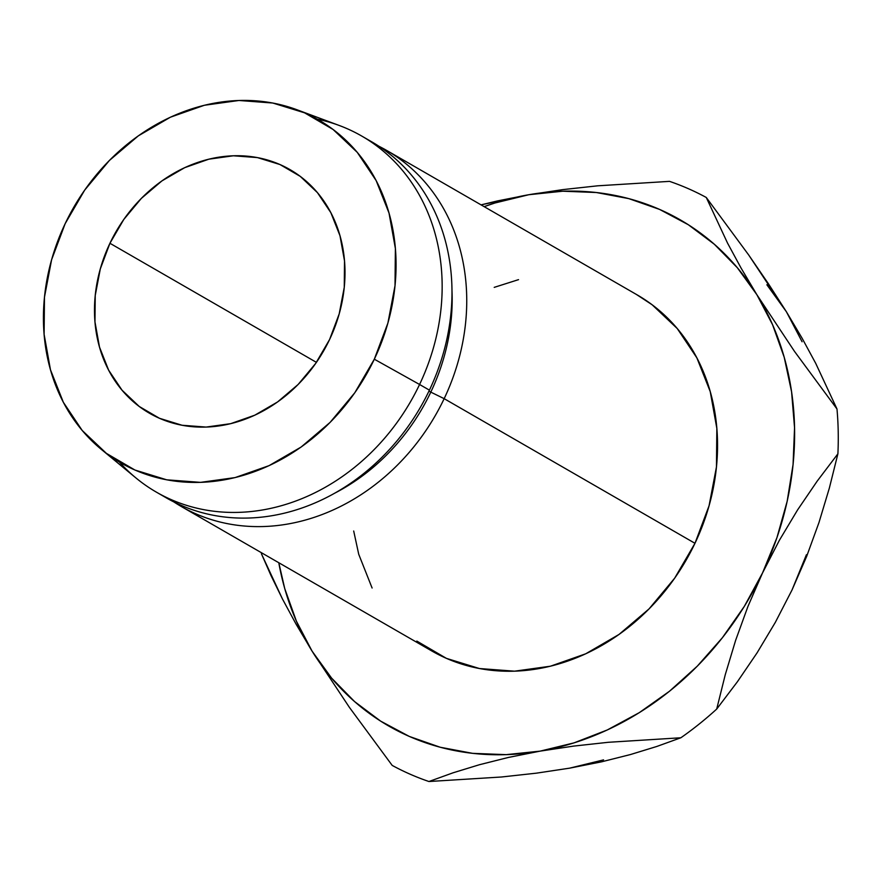 <?xml version="1.0" encoding="UTF-8"?>
<svg xmlns="http://www.w3.org/2000/svg" width="882" height="882" viewBox="0 0 882 882"><rect width="100%" height="100%" fill="white"/><g stroke="black" fill="none" stroke-linecap="round" stroke-linejoin="round"><path stroke-width="1.32" d="M109.93 243.278A140.624 119.698 120 0 1 290.002 169.609A140.624 119.698 120 0 1 329.559 339.57L339.195 313.893L344.256 287.356L344.52 260.973L339.989 235.759L330.849 212.683L317.432 192.629L300.255 176.378L279.991 164.548L257.412 157.591L233.377 155.783L208.825 159.19L184.702 167.668L161.913 180.909L141.352 198.395L123.8 219.453L109.93 243.278L100.294 268.955L95.234 295.503L94.969 321.886L99.501 347.1L108.64 370.175L122.058 390.219L139.235 406.47L159.499 418.3L182.078 425.256L206.112 427.075L230.665 423.669L254.788 415.19L277.576 401.949L298.138 384.464L315.69 363.395L329.559 339.57A140.624 119.698 120 0 1 149.488 413.25A140.624 119.698 120 0 1 109.93 243.278L316.418 362.359L109.93 243.278M444.164 398.664A205.528 174.945 120 0 1 180.997 506.334A205.528 174.945 120 0 1 173.743 501.869A205.528 174.945 -60 0 0 444.164 398.664L430.802 392.126A194.713 165.739 120 0 1 335.061 493.005A194.713 165.739 -60 0 0 430.802 392.126L428.972 391.068L430.802 392.126A194.713 165.739 -60 0 0 451.97 290.277A194.713 165.739 120 0 1 430.802 392.126L444.164 398.664A205.528 174.945 -60 0 0 378.852 146.214A205.528 174.945 120 0 1 386.349 150.249A205.528 174.945 120 0 1 444.164 398.664L694.972 543.301L444.164 398.664M180.997 506.334L431.805 650.971A205.528 174.945 -60 0 0 694.972 543.301L709.062 505.772L716.449 466.975L716.846 428.42L710.219 391.564L696.857 357.838L677.244 328.534L652.151 304.786L636.429 294.467M101.132 449.225A197.954 168.506 120 0 1 65.169 223.653L84.683 190.115L109.39 160.469L138.331 135.85L170.413 117.207L204.381 105.267L238.945 100.482L272.77 103.029L304.555 112.819L333.076 129.478L357.254 152.354L376.14 180.578L389.017 213.058L395.39 248.548L395.015 285.691L387.904 323.055L374.321 359.206L419.578 384.486L374.321 359.206A197.954 168.506 120 0 1 101.132 449.225L135.938 477.956A205.528 174.945 -60 0 0 419.578 384.486L429.413 390.153L419.578 384.486A205.528 174.945 120 0 1 156.412 492.156L166.246 497.834A205.528 174.945 -60 0 0 429.413 390.153A205.528 174.945 120 0 1 161.384 494.901M156.412 492.156A205.528 174.945 120 0 1 119.423 462.08M766.866 284.754L786.38 311.732L802.124 338.269L815.707 363.329L836.985 408.983L794.55 351.455L756.877 294.72A292.063 248.614 120 0 1 762.544 572.925L779.291 540.446L797.593 509.906L817.206 481.109L837.9 453.811A324.521 276.231 -60 0 0 836.985 408.983L794.55 351.455L756.877 294.72L741.134 268.183L727.551 243.123L706.273 197.469A324.521 276.231 120 0 0 669.515 181.361L597.665 185.815L562.694 189.63L528.803 194.724A292.063 248.614 120 0 1 756.877 294.72L741.134 268.183L727.551 243.123L706.273 197.469A324.521 276.231 -60 0 0 669.515 181.361L597.665 185.815L562.694 189.63L528.803 194.724A292.063 248.614 120 0 0 484.141 206.642L494.912 203.003L528.803 194.724L562.804 191.207L596.309 192.519L628.767 198.615L659.604 209.42L688.302 224.723L714.365 244.281L737.352 267.742L756.877 294.72L772.588 324.741L784.219 357.309L791.584 391.84L794.55 427.77L793.072 464.472L787.163 501.318L776.932 537.678L762.544 572.925A292.063 248.614 120 0 1 540.148 751.133L506.158 754.65L472.642 753.349L440.195 747.241L409.347 736.448L380.649 721.134L354.586 701.587L331.599 678.115L312.085 651.148L296.374 621.115L284.732 588.559L278.789 562.727A292.063 248.614 120 0 0 312.085 651.148L349.371 707.331L392.192 765.411A324.521 276.231 -60 0 0 428.939 781.518L453.083 772.797L479.411 764.727L508.374 757.451L540.148 751.133L573.476 746.117L608.326 742.291L680.86 737.771A324.521 276.231 -60 0 0 716.702 709.062L725.258 674.719L735.621 640.354L747.958 606.408L762.544 572.925L744.265 606.463L722.391 637.719L697.298 666.153L669.427 691.29L639.241 712.678L607.268 729.965L574.05 742.865L540.148 751.133A292.063 248.614 120 0 1 312.085 651.148L349.371 707.331L392.192 765.411A324.521 276.231 120 0 0 428.939 781.518L453.083 772.797L479.411 764.727L508.374 757.451L540.148 751.133L573.476 746.117L608.326 742.291L680.86 737.771L656.726 746.492L630.398 754.562L601.436 761.85L569.651 768.156L536.322 773.172L501.483 776.998L428.939 781.518L501.483 776.998L536.322 773.172L569.651 768.156L603.553 759.876M518.528 279.649L494.207 287.367M353.693 531.008L358.731 554.293L372.105 588.018M416.811 641.071L446.424 658.369L479.433 668.534L514.548 671.18L550.434 666.208L585.703 653.805L618.999 634.456L649.053 608.9L674.708 578.118L694.972 543.301A205.528 174.945 -60 0 0 637.157 294.886L386.349 150.249M374.321 359.206L354.807 392.744L330.1 422.39L301.159 447.009L269.076 465.641L235.108 477.581L200.545 482.366L166.72 479.819L134.935 470.029L106.413 453.381L82.235 430.504L63.35 402.28L50.472 369.801L44.1 334.3L44.475 297.157L51.586 259.804L65.169 223.653A197.954 168.506 120 0 1 296.914 109.732A197.954 168.506 120 0 1 374.321 359.206M317.2 119.125A205.528 174.945 120 0 1 361.763 136.071A205.528 174.945 120 0 1 419.578 384.486A205.528 174.945 -60 0 0 339.217 125.476L296.914 109.732M429.413 390.153A205.528 174.945 -60 0 0 371.598 141.748A205.528 174.945 -60 0 0 366.625 139.003A205.528 174.945 120 0 1 429.413 390.153M296.098 624.191L312.085 651.148L296.098 624.191L282.516 599.087L296.098 624.191M271.094 575.759L282.516 599.087L261.48 553.896A324.521 276.231 120 0 1 261.37 552.683A324.521 276.231 -60 0 0 261.48 553.896L271.094 575.759M497.514 200.92L481.043 204.856L528.803 194.724L497.514 200.92M806.435 554.69L792.047 589.937L775.3 622.416L757.01 652.956L737.396 681.764L716.702 709.062L725.258 674.719L735.621 640.354L747.958 606.408L762.544 572.925L779.291 540.446L797.593 509.906L817.206 481.109L837.9 453.811A324.521 276.231 120 0 0 836.985 408.983L815.707 363.329L802.124 338.269L786.38 311.732L748.697 254.986L706.273 197.469L748.697 254.986L768.288 283.563L786.38 311.732L802.091 341.764M569.651 768.156L601.436 761.85L630.398 754.562L656.726 746.492L680.86 737.771A324.521 276.231 120 0 0 716.702 709.062L737.396 681.764L757.01 652.956L775.3 622.416L792.047 589.937L806.633 556.454L818.981 522.508L829.334 488.154L837.9 453.811L829.334 488.154L818.981 522.508L806.633 556.454L792.014 590.014M361.763 136.071L371.598 141.748"/></g></svg>
